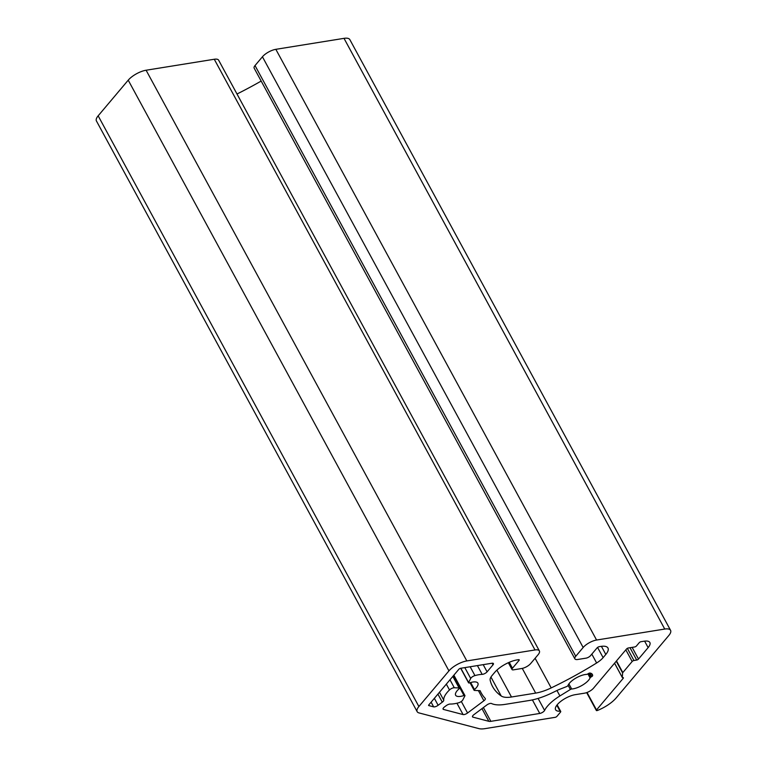 <?xml version="1.0" encoding="UTF-8"?>
<svg xmlns="http://www.w3.org/2000/svg" width="767" height="767" viewBox="0 0 767 767"><rect width="100%" height="100%" fill="white"/><g stroke="black" fill="none" stroke-linecap="round" stroke-linejoin="round"><path stroke-width="1.15" d="M518.559 659.668L519 660.473L512.452 668.239A3.614 1.342 151.5 0 0 512.02 669.524A3.614 1.342 151.5 0 0 513.478 669.84L521.723 668.508A7.239 2.684 151.5 0 0 530.668 663.541L538.079 654.75A10.853 4.027 151.5 0 0 539.374 650.905A10.853 4.027 151.5 0 0 535.002 649.956L466.835 660.933A14.477 5.369 151.5 0 0 448.944 670.876L418.887 706.532A14.477 5.369 151.5 0 0 417.162 711.671A14.477 5.369 151.5 0 0 418.993 712.917L478.905 728.621A21.716 8.044 151.5 0 0 484.907 728.65L555.155 717.337A1.448 0.537 151.5 0 0 556.947 716.34L560.456 712.169A2.167 0.805 151.5 0 0 560.715 711.402A2.167 0.805 151.5 0 0 560.044 711.191A14.477 5.369 151.5 0 1 555.596 709.763A14.477 5.369 151.5 0 1 560.936 701.249A14.477 5.369 151.5 0 1 575.202 694.681L584.55 693.176A7.239 2.684 151.5 0 0 593.495 688.2L626.562 648.978A1.448 0.537 151.5 0 1 628.355 647.981L634.673 646.964A1.448 0.537 151.5 0 0 636.457 645.967L639.218 642.698A1.448 0.537 151.5 0 1 641.001 641.701L644.031 641.222A14.477 5.369 151.5 0 1 649.86 642.487A14.477 5.369 151.5 0 1 648.134 647.616L638.489 659.064A1.448 0.537 151.5 0 1 636.696 660.061L633.954 660.502A1.448 0.537 151.5 0 0 632.161 661.49L622.823 672.573A1.448 0.537 151.5 0 0 622.622 672.956L622.286 677.386A1.448 0.537 151.5 0 0 622.315 677.52A1.448 0.537 151.5 0 0 622.852 677.644L623.226 678.296A1.448 0.537 151.5 0 0 623.398 677.779A1.448 0.537 151.5 0 0 622.852 677.644M417.162 711.671L96.431 120.965A14.477 5.369 -28.5 0 1 98.157 115.827L128.223 80.171A14.477 5.369 -28.5 0 1 146.104 70.228L214.271 59.251A10.853 4.027 -28.5 0 1 218.643 60.2L539.374 650.905M438.139 705.276L442.291 702.169A3.614 1.342 151.5 0 0 443.767 700.166A25.695 9.52 151.5 0 1 449.491 689.936A3.614 1.342 151.5 0 1 454.294 687.75L459.088 687.97A1.448 0.537 151.5 0 1 459.414 688.114A1.448 0.537 151.5 0 1 459.03 688.843A12.665 4.698 151.5 0 0 455.627 695.238A12.665 4.698 151.5 0 0 463.987 695.525A1.448 0.537 151.5 0 1 464.936 695.554A1.448 0.537 151.5 0 1 464.907 695.861L462.817 699.935A3.614 1.342 151.5 0 1 458.57 702.812A25.695 9.52 151.5 0 1 450.277 704.039A3.614 1.342 151.5 0 0 446.193 705.659L444.486 706.944A3.614 1.342 151.5 0 0 443.077 709.13A3.614 1.342 151.5 0 0 443.527 709.446L463.086 714.566A3.614 1.342 151.5 0 0 467.573 712.994L483.9 700.76A3.614 1.342 151.5 0 0 485.319 698.574A3.614 1.342 151.5 0 0 485.243 698.469A193.955 71.887 151.5 0 1 481.139 692.802A193.955 71.887 151.5 0 1 480.104 690.683L474.428 690.425A1.448 0.537 151.5 0 1 474.102 690.281A1.448 0.537 151.5 0 1 474.485 689.552A12.665 4.698 151.5 0 0 477.889 683.157A12.665 4.698 151.5 0 0 469.529 682.87A1.448 0.537 151.5 0 1 468.579 682.841A1.448 0.537 151.5 0 1 468.608 682.534L470.698 678.45A3.614 1.342 151.5 0 1 474.946 675.583A25.695 9.52 151.5 0 1 482.175 674.366A3.614 1.342 151.5 0 0 487.093 671.834L492.989 664.845A3.614 1.342 151.5 0 0 493.421 663.56A3.614 1.342 151.5 0 0 491.963 663.244L460.631 668.287A1.448 0.537 151.5 0 0 458.839 669.284L428.782 704.94A1.448 0.537 151.5 0 0 428.609 705.448A1.448 0.537 151.5 0 0 428.791 705.582L433.652 706.858A3.614 1.342 151.5 0 0 438.139 705.276L434.362 698.315M571.674 689.006A1.448 0.537 151.5 0 0 570.389 689.475L559.91 695.947A27.497 10.192 151.5 0 0 544.599 710.424A3.614 1.342 151.5 0 1 539.757 713.454L490.861 721.335A7.239 2.684 151.5 0 1 488.867 721.325L472.961 717.155A3.614 1.342 151.5 0 1 472.501 716.848A3.614 1.342 151.5 0 1 473.92 714.652L486.805 705.007A3.614 1.342 151.5 0 1 491.484 703.502A41.974 15.561 151.5 0 0 505.29 704.355L529.479 700.463A41.974 15.561 151.5 0 0 551.981 692.937A193.955 71.887 151.5 0 0 557.561 690.214A7.239 2.684 151.5 0 1 559.009 689.571L566.525 686.618A1.448 0.537 151.5 0 0 567.954 685.516A12.665 4.698 151.5 0 1 586.496 674.404A1.448 0.537 151.5 0 0 587.752 673.953L588.548 673.484A1.448 0.537 151.5 0 1 589.986 673.043A15.196 5.637 151.5 0 1 592.373 674.452A15.196 5.637 151.5 0 1 592.642 675.631A1.448 0.537 151.5 0 1 591.74 676.599L590.945 677.069A1.448 0.537 151.5 0 0 590.082 677.903A12.665 4.698 151.5 0 1 571.674 689.006L568.893 683.896M261.173 81.062A180.926 67.065 -28.5 0 1 237.003 94.005M574.886 658.843L254.155 68.138A7.239 2.684 -28.5 0 1 255.018 65.569L262.429 56.787A10.853 4.027 -28.5 0 1 275.842 49.328L344.009 38.35A14.477 5.369 -28.5 0 1 349.838 39.616L670.569 630.321A14.477 5.369 151.5 0 0 664.74 629.055L596.573 640.033A10.853 4.027 151.5 0 0 583.16 647.492L575.749 656.274A7.239 2.684 151.5 0 0 574.886 658.843A7.239 2.684 151.5 0 0 577.8 659.476L586.046 658.153A3.614 1.342 151.5 0 0 590.513 655.66L597.062 647.904A1.812 0.671 151.5 0 1 599.295 646.658L600.676 646.437A18.092 6.702 151.5 0 1 607.963 648.019A18.092 6.702 151.5 0 1 605.805 654.443L603.121 657.626A14.477 5.369 151.5 0 1 596.63 662.985A180.926 67.065 151.5 0 1 551.195 687.913A28.945 10.728 151.5 0 1 535.673 693.1L511.484 697.002A28.945 10.728 151.5 0 1 501.206 695.966A180.926 67.065 151.5 0 1 492.587 686.58A180.926 67.065 151.5 0 1 490.151 680.137A14.477 5.369 151.5 0 1 492.069 675.516L494.753 672.323A18.092 6.702 151.5 0 1 517.111 659.898L518.492 659.678A1.812 0.671 151.5 0 1 519.221 659.831A1.812 0.671 151.5 0 1 519 660.473M623.226 678.296L596.525 709.964A1.448 0.537 151.5 0 0 596.352 710.482A1.448 0.537 151.5 0 0 597.474 710.453A21.716 8.044 151.5 0 0 616.237 697.855L668.843 635.459A14.477 5.369 151.5 0 0 670.569 630.321M214.271 59.251L535.002 649.956M146.104 70.228L466.835 660.933M437.909 694.106L442.291 702.169M431.112 702.169L433.652 706.858M568.079 685.228L570.389 689.475M587.896 673.867L590.082 677.903M588.893 673.292L590.945 677.069M589.804 673.033L591.74 676.599M591.53 673.589L592.642 675.631M472.491 716.292L472.961 717.155M481.973 708.631L488.867 721.325M483.392 707.567L490.861 721.335M532.394 699.907L539.757 713.454M538.089 698.421L544.599 710.424M556.957 690.511L559.91 695.947M492.107 663.215L492.989 664.845M483.2 664.653L487.093 671.834M477.41 665.583L482.175 674.366M470.152 666.753L474.946 675.583M464.812 667.616L470.698 678.45M460.852 668.249L468.608 682.534M470.67 682.515L474.485 689.552M478.387 690.607L483.9 700.76M461.322 701.479L467.573 712.994M456.931 703.224L463.086 714.566M443.058 708.574L443.527 709.446M453.307 675.852L463.987 695.525M452.827 676.417L459.088 687.97M449.98 679.792L454.294 687.75M446.327 684.126L449.491 689.936M439.472 692.256L443.767 700.166M128.223 80.171L448.944 670.876M98.157 115.827L418.887 706.532M556.823 705.247L560.044 711.191M644.616 641.135L648.134 647.616M632.142 647.367L638.489 659.064M629.995 647.712L636.696 660.061M627.358 648.355L633.954 660.502M625.834 649.841L632.161 661.49M616.495 660.914L622.823 672.573M616.246 661.212L622.622 672.956M614.578 663.187L622.286 677.386M587.033 692.486L596.525 709.964M344.009 38.35L664.74 629.055M275.842 49.328L596.573 640.033M262.429 56.787L583.16 647.492M255.018 65.569L575.749 656.274M601.405 646.332L605.805 654.443M597.579 647.434L603.121 657.626M591.817 654.126L596.63 662.985M535.107 658.278L551.195 687.913M522.269 668.412L535.673 693.1M496.891 670.118L511.484 697.002M490.947 677.06L501.206 695.966M509.24 662.304L512.452 668.239M460.67 668.278L468.579 682.841M469.998 682.716L474.102 690.281M479.989 690.683L481.139 692.802M453.872 675.171L464.936 695.554M452.971 676.245L459.414 688.114M557.149 704.835L560.715 711.402M614.549 663.225L622.315 677.52M586.659 692.62L596.352 710.482M508.329 662.707L512.02 669.524"/></g></svg>
